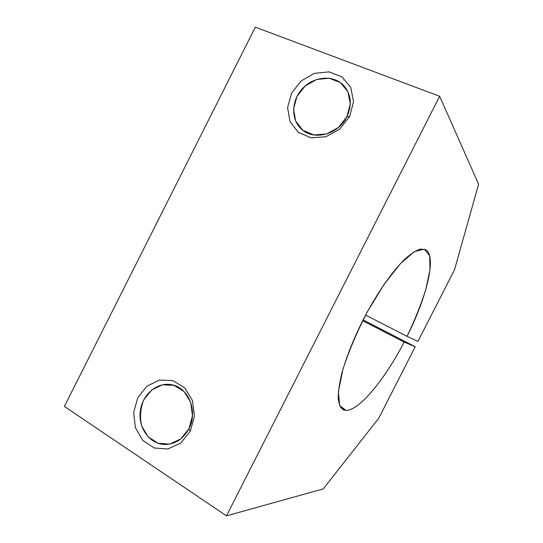 <?xml version="1.0" encoding="UTF-8"?>
<svg xmlns="http://www.w3.org/2000/svg" width="543" height="543" viewBox="0 0 543 543"><rect width="100%" height="100%" fill="white"/><g stroke="black" fill="none" stroke-linecap="round" stroke-linejoin="round"><path stroke-width="0.81" d="M340.529 407.284L345.993 410.406C359.222 410.847 385.204 378.729 404.141 342.083L362.663 320.696L404.141 342.083L415.225 346.753L363.077 319.888L415.225 346.753L378.804 418.13L323.241 488.904L226.479 515.85L439.64 96.267L255.325 27.15L64.393 406.435L226.479 515.85L64.393 406.435L255.325 27.15L439.64 96.267L478.607 184.165L454.518 269.742L417.974 341.357L407.08 336.327L365.575 315.089L407.08 336.327C426.703 297.435 437.034 255.855 425.651 249.665L420.37 249.088C415.931 250.506 410.678 253.934 404.603 259.378C391.931 271.86 376.537 294.028 363.423 319.216C353.71 338.662 346.529 356.629 341.873 373.129C339.45 383.195 338.235 391.632 338.235 398.426C338.907 404.141 340.624 407.942 343.393 409.836L345.993 410.406L340.529 407.284M349.563 116.697L339.653 129.207L325.895 136.741L311.139 137.827L298.351 132.377L289.989 121.584L287.586 107.623L291.523 93.179L301.039 80.982L314.349 73.366L328.936 71.859L341.968 76.868L350.798 87.532L353.541 101.779L349.563 116.697L353.541 101.779L350.798 87.532L341.968 76.868L328.936 71.859L314.349 73.366L301.039 80.982L291.523 93.179L287.586 107.623L289.989 121.584L298.351 132.377L311.139 137.827L325.895 136.741L339.653 129.207L349.563 116.697L346.868 116.793C352.237 104.874 351.226 94.489 343.834 85.624C333.769 74.622 314.064 76.156 302.689 88.36C291.123 100.38 290.62 119.928 301.847 129.458C314.159 140.942 338.54 134.392 346.868 116.793L338.377 127.524L326.567 133.999L313.881 134.949L302.858 130.279L295.636 120.994L293.546 108.967L296.933 96.518L305.139 86.018L316.61 79.482L329.173 78.219L340.373 82.57L347.948 91.753L350.289 103.991L346.868 116.793L349.563 116.697M190.301 431.223L180.771 443.047L167.868 449.013L154.273 447.995L142.707 440.325L135.39 427.64L133.659 412.463L137.779 397.714L146.943 386.168L159.432 380.046L172.891 380.595L184.695 387.838L192.439 400.456L194.475 415.979L190.301 431.223L194.475 415.979L192.439 400.456L184.695 387.838L172.891 380.595L159.432 380.046L146.943 386.168L137.779 397.714L133.659 412.463L135.39 427.64L142.707 440.325L154.273 447.995L167.868 449.013L180.771 443.047L190.301 431.223L188.896 428.821C198.365 411.37 188.346 387.023 171.303 384.661C157.015 381.953 142.347 394.53 140.311 410.956C138.031 427.341 149.074 443.502 163.748 444.445C174.547 444.703 182.93 439.497 188.896 428.821L180.717 438.968L169.64 444.106L157.945 443.258L147.968 436.694L141.642 425.787C139.687 417.01 140.365 408.417 143.671 400.008L151.572 390.064L162.35 384.811L173.943 385.306L184.091 391.564L190.736 402.417L192.473 415.741L188.896 428.821L190.301 431.223M226.479 515.85L323.241 488.904L378.804 418.13L415.225 346.753L404.141 342.083C385.204 378.729 359.222 410.847 345.993 410.406L339.653 405.621L338.398 391.652L342.898 369.437C348.81 351.151 356.982 331.895 367.421 311.662L384.105 284.369L400.564 263.491L414.553 251.504L424.511 249.183L429.676 255.848L429.981 269.932L425.834 289.419C421.103 304.379 414.859 320.017 407.08 336.327L417.974 341.357L454.518 269.742L478.607 184.165L439.64 96.267L226.479 515.85M347.248 90.369L343.834 85.624M170.013 444.031L163.748 444.445"/></g></svg>
